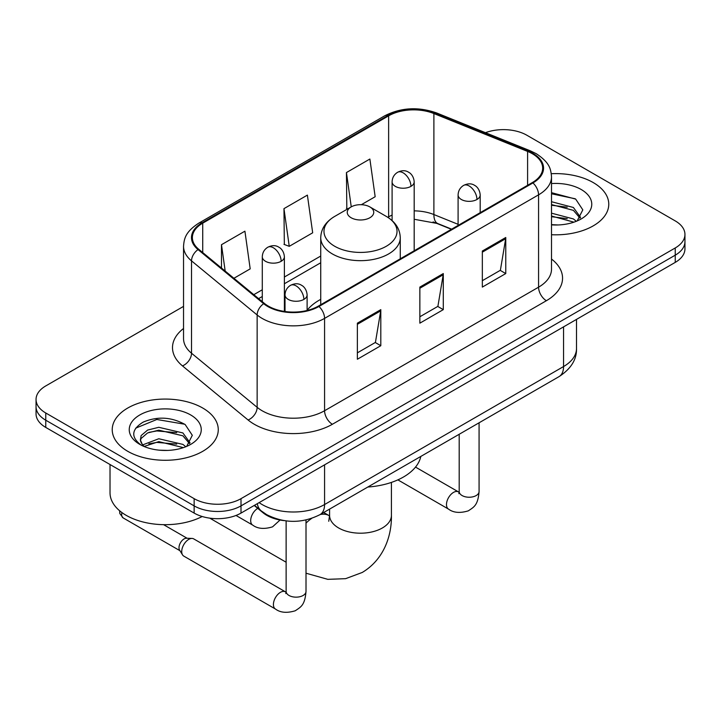 <?xml version="1.0" encoding="UTF-8"?>
<svg xmlns="http://www.w3.org/2000/svg" width="721" height="721" viewBox="0 0 721 721"><rect width="100%" height="100%" fill="white"/><g stroke="black" fill="none" stroke-linecap="round" stroke-linejoin="round"><path stroke-width="1.08" d="M320.737 299.359A58.536 33.797 0 0 0 307.11 310.3M451.391 229.296L434.907 222.636A44.179 25.505 0 0 0 433.069 221.924M284.038 520.607A33.139 19.134 180 0 1 263.084 512.784L254.207 505.466M183.54 306.389L45.756 385.933A33.139 19.134 0 0 0 36.05 399.461L36.05 413.89A33.139 19.134 0 0 0 45.756 427.418L194.147 513.091A33.139 19.134 0 0 0 241.003 513.091L675.244 262.39A33.139 19.134 0 0 0 684.95 248.862L684.95 241.643A33.139 19.134 0 0 1 675.244 255.171A33.139 19.134 0 0 0 684.95 241.643L684.95 234.433A33.139 19.134 0 0 0 675.244 220.905L526.853 135.233A33.139 19.134 0 0 0 485.44 132.691M36.05 399.461A33.139 19.134 0 0 0 45.756 412.989L194.147 498.662A33.139 19.134 0 0 0 241.003 498.662L241.003 505.881L675.244 255.171L241.003 505.881A33.139 19.134 0 0 1 194.147 505.881A33.139 19.134 0 0 0 241.003 505.881L241.003 513.091M45.756 412.989L45.756 420.208L194.147 505.881L45.756 420.208A33.139 19.134 0 0 1 36.05 406.68A33.139 19.134 0 0 0 45.756 420.208L45.756 427.418M593.239 182.575A53.021 30.606 0 0 0 551.295 173.716A53.021 30.606 0 0 1 593.239 182.575A53.021 30.606 0 0 1 608.767 204.223A53.021 30.606 0 0 0 593.239 182.575M202.736 408.032A53.021 30.606 0 0 0 144.957 401.399A53.021 30.606 0 0 0 112.233 429.671A53.021 30.606 0 0 0 127.761 451.319A53.021 30.606 0 0 0 185.54 457.952A53.021 30.606 0 0 0 218.265 429.671A53.021 30.606 0 0 0 202.736 408.032A53.021 30.606 0 0 0 144.957 401.399A53.021 30.606 0 0 0 112.233 429.671A53.021 30.606 0 0 0 127.761 451.319A53.021 30.606 0 0 0 185.54 457.952A53.021 30.606 0 0 0 218.265 429.671A53.021 30.606 0 0 0 202.736 408.032M532.323 153.717A35.347 20.404 180 0 1 542.67 168.146A35.347 20.404 180 0 1 532.323 182.575L318.322 306.119A35.347 20.404 180 0 1 264.382 303.397L198.762 249.295A35.347 20.404 180 0 1 192.372 237.588A35.347 20.404 180 0 1 202.727 223.159L388.628 115.829A35.347 20.404 180 0 1 433.889 113.548L527.601 151.428A35.347 20.404 180 0 1 532.323 153.717M532.945 153.357A36.23 20.918 0 0 0 528.105 151.013L434.402 113.125A36.23 20.918 0 0 0 388.006 115.468L202.096 222.798A36.23 20.918 0 0 0 198.041 249.592L263.661 303.694A36.23 20.918 0 0 0 318.952 306.479L532.945 182.936A36.23 20.918 0 0 0 532.945 153.357M357.373 323.17L357.373 359.238L380.805 345.71L380.805 309.642L357.373 323.17M357.373 352.839L375.425 342.421L380.715 310.841A8.832 5.101 -120 0 0 380.805 309.642M375.262 342.511L380.805 345.71M482.34 251.025L482.34 287.093L505.763 273.565L505.763 237.497L482.34 251.025M482.34 280.694L500.383 270.276L505.673 238.696A8.832 5.101 -120 0 0 505.763 237.497M500.221 270.366L505.763 273.565M419.856 287.093L419.856 323.17L443.289 309.642L443.289 273.565L419.856 287.093M419.856 316.771L437.899 306.353L443.19 274.764A8.832 5.101 -120 0 0 443.289 273.565M437.746 306.443L443.289 309.642M551.511 234.731A53.021 30.606 0 0 0 608.767 204.223A53.021 30.606 0 0 1 551.511 234.731M241.003 498.662L675.244 247.961A33.139 19.134 0 0 0 684.95 234.433M361.356 204.701L375.163 196.725L369.873 159.035L346.44 172.562L346.819 208.423M233.91 278.279L250.196 268.87L244.915 231.18L221.482 244.707L221.482 268.023M283.966 208.639L289.247 246.33L312.68 232.802L307.389 195.112L283.966 208.639L284.335 244.491M289.247 246.33L283.966 244.356M347.864 208.811L346.44 208.279M346.44 172.562L351.253 206.855M221.482 244.707L225.177 271.078M551.511 224.628L558.09 224.961M551.511 213.173L573.402 218.941L576.322 221.284M551.511 216.039L573.925 222.167M551.511 201.718L573.402 207.486L580.567 217.391M551.511 204.584L573.402 210.352L580.008 218.139M551.511 224.862A36.005 20.792 0 0 0 581.216 218.923A36.005 20.792 0 0 0 581.216 189.515A36.005 20.792 0 0 0 551.511 183.576M577.17 220.932L582.811 209.856L575.682 199.104L551.511 192.669M551.511 193.778L575.196 198.771M551.511 205.233L567.22 207.197M551.511 216.688L567.22 218.652M351.127 217.742A13.257 7.652 0 0 0 369.873 217.742A13.257 7.652 0 0 0 369.873 206.927L386.33 216.426A36.528 21.089 0 0 1 386.33 246.249A36.528 21.089 0 0 1 334.67 246.249A36.528 21.089 0 0 1 334.67 216.426C325.676 221.771 321.034 228.863 320.737 237.714A39.763 22.955 0 0 0 332.381 253.945A39.763 22.955 0 0 0 375.713 258.92A39.763 22.955 0 0 0 400.263 237.714C399.966 228.863 395.324 221.771 386.33 216.426L369.873 206.927A13.257 7.652 0 0 0 351.127 206.927A13.257 7.652 0 0 0 351.127 217.742M367.8 487.035A60.744 35.077 0 0 0 420.812 456.438M181.728 551.556A9.941 5.741 -60 0 1 188.758 539.38A9.941 5.741 -60 0 1 192.038 538.425A9.941 5.741 -60 0 1 193.724 538.893L285.417 591.824A9.941 5.741 -60 0 0 280.893 592.076A9.941 5.741 -60 0 0 280.451 592.32A9.941 5.741 -60 0 0 273.953 601.08A9.941 5.741 -60 0 0 275.476 609.047L183.783 556.107A9.941 5.741 -60 0 1 182.539 554.882A9.941 5.741 -60 0 1 181.728 551.556M182.539 554.882L179.583 550.123A7.183 4.146 -60 0 1 178.997 547.726A7.183 4.146 -60 0 1 184.071 538.929A7.183 4.146 -60 0 1 186.442 538.245L192.038 538.425M110.025 464.522L110.025 492.803A55.229 31.886 0 0 0 126.202 515.344A55.229 31.886 0 0 0 202.186 516.506M159.26 450.174L167.587 450.418M142.713 444.884L158.791 438.756L182.9 444.397L185.82 446.741M144.191 446.434L158.791 441.622L183.422 447.624M142.965 446.002L140.379 439.954A24.965 14.411 0 0 0 144.416 446.623M140.379 439.954L141.136 435.583L147.598 430.077L158.791 427.301L182.9 432.942L190.065 442.847M140.442 440.306L141.136 438.449L147.598 432.942L158.791 430.167L182.9 435.808L189.506 443.595M186.667 446.38L192.309 435.304L185.18 424.552C171.49 416.936 157.484 416.125 143.164 422.118C131.411 429.374 130.672 437.007 140.946 444.992L141.073 445.073M190.714 414.972A36.005 20.792 0 0 0 139.784 414.972A36.005 20.792 0 0 0 139.784 444.37A36.005 20.792 0 0 0 190.714 444.37A36.005 20.792 0 0 0 190.714 414.972M135.683 428.166L156.827 419.487L184.693 424.227M148.886 432.384L156.827 430.942L176.717 432.654M148.886 443.839L156.827 442.397L176.717 444.1M263.084 512.316L263.084 512.784M259.127 502.627A44.179 25.505 0 0 0 262.093 504.529A44.179 25.505 0 0 0 324.576 504.529L563.561 366.547A44.179 25.505 0 0 0 576.503 348.513C576.827 359.473 570.987 368.855 558.982 376.659L319.998 514.641A22.09 12.753 60 0 0 324.576 504.529L324.576 464.847M563.561 326.865L563.561 366.547A22.09 12.753 60 0 1 558.982 376.659M257.334 503.664A22.09 14.771 129.5 0 0 261.182 510.847L254.477 505.313M675.244 262.39L675.244 247.961M194.147 513.091L194.147 498.662M551.511 259.037A55.229 31.886 180 0 1 546.383 300.711L332.381 424.263A11.049 6.381 60 0 1 324.576 410.736L538.569 287.183A44.179 25.505 0 0 0 551.511 269.149L551.511 176.798A44.179 25.505 180 0 1 538.569 194.841A11.049 6.381 -120 0 0 532.945 182.936M332.381 424.263A55.229 31.886 180 0 1 254.288 424.263A55.229 31.886 180 0 1 248.096 420.001L182.476 365.898A55.229 31.886 180 0 1 183.54 328.488M262.093 410.736A44.179 25.505 0 0 0 324.576 410.736L324.576 318.385A44.179 25.505 180 0 1 257.145 314.978L191.525 260.876A44.179 25.505 180 0 1 183.54 246.249L183.54 338.6A44.179 25.505 0 0 0 191.525 353.227L257.145 407.329A44.179 25.505 0 0 0 262.093 410.736M551.511 176.798C550.799 169.21 550.096 162.892 536.28 153.708L530.476 150.887A11.049 5.173 112 0 0 528.105 151.013M530.476 150.887L436.764 113.008C418.468 106.537 401.101 107.474 384.672 115.829A11.049 6.381 60 0 1 388.006 115.468M202.096 222.798A11.049 6.381 -120 0 0 198.762 223.159C185.369 231.937 184.152 238.552 183.54 246.249M198.041 249.592A11.049 7.39 129.5 0 0 191.525 260.876L191.525 353.227A11.049 7.39 -50.5 0 1 182.476 365.898M436.764 113.008A11.049 5.173 112 0 0 434.402 113.125M263.661 303.694A11.049 7.39 129.5 0 0 257.145 314.978L257.145 407.329A11.049 7.39 -50.5 0 1 248.096 420.001M318.952 306.479A11.049 6.381 60 0 1 324.576 318.385L538.569 194.841L538.569 287.183A11.049 6.381 60 0 0 546.383 300.711M202.727 223.159L202.727 252.557M527.601 151.428L527.601 185.297M433.889 113.548L433.889 214.552A35.347 20.404 0 0 0 414.187 210.865M458.096 224.33L433.889 214.552A19.882 9.31 -68 0 0 437.845 223.582L414.187 219.265M392.098 215.083A35.347 20.404 0 0 0 388.628 216.841L387.799 217.318M388.628 115.829L388.628 216.841A19.882 11.482 60 0 1 388.601 217.85M320.737 256.036L284.389 277.017M262.291 289.779L253.801 294.673M419.856 288.238L443.19 274.764M482.34 252.17L505.673 238.696M357.373 324.315L380.715 310.841M391.422 482.412L391.422 515.353A30.922 17.854 180 0 1 382.364 527.97A30.922 17.854 180 0 1 338.636 527.97A30.922 17.854 180 0 1 329.578 515.353L328.74 521.274M320.178 514.533A30.922 17.854 -60 0 1 329.1 515.623L329.569 515.885M306.01 523.149A30.922 17.854 -60 0 1 311.688 518.381M476.951 199.483A11.049 6.381 0 0 0 480.186 194.976C479.708 188.37 475.409 185.676 474.941 185.576C471.741 183.323 467.965 183.269 463.612 185.405A11.049 6.381 60 0 1 469.137 185.955A11.049 6.381 -120 0 1 476.951 199.483A11.049 6.381 0 0 1 461.332 199.483A11.049 6.381 0 0 1 458.096 194.976C458.259 190.786 460.097 187.595 463.612 185.405M397.875 479.871L448.543 509.125A9.941 5.741 -60 0 1 447.02 501.158A9.941 5.741 -60 0 1 453.518 492.398A9.941 5.741 -60 0 1 453.96 492.155A9.941 5.741 -60 0 1 458.484 491.902L415.512 467.091M458.88 493.642L459.196 491.497A9.941 5.741 -0 0 0 462.107 495.552A9.941 5.741 -0 0 0 475.716 495.805A9.941 5.741 -0 0 0 479.077 491.497C477.951 505.511 473.904 507.016 468.353 510.838C460.043 513.361 453.446 512.793 448.543 509.125M303.874 299.404A11.049 6.381 0 0 0 307.11 294.898C306.632 288.292 302.342 285.597 301.874 285.498C298.674 283.245 294.898 283.191 290.545 285.327A11.049 6.381 60 0 1 296.07 285.876A11.049 6.381 -120 0 1 303.874 299.404A11.049 6.381 0 0 1 288.256 299.404A11.049 6.381 0 0 1 285.02 294.898C285.192 290.707 287.03 287.517 290.545 285.327M285.804 593.563L286.129 591.418A9.941 5.741 -0 0 0 289.04 595.474A9.941 5.741 -0 0 0 302.64 595.726A9.941 5.741 -0 0 0 306.01 591.418C304.875 605.433 300.837 606.938 295.286 610.759C286.976 613.283 280.37 612.715 275.476 609.047M179.944 550.7L123.156 517.912A7.183 4.146 -60 0 1 121.939 512.586M410.952 186.36A11.049 6.381 0 0 0 414.187 181.854C413.71 175.248 409.42 172.553 408.942 172.454C405.752 170.201 401.976 170.147 397.622 172.283A11.049 6.381 60 0 1 403.147 172.833A11.049 6.381 -120 0 1 410.952 186.36A11.049 6.381 0 0 1 395.333 186.36A11.049 6.381 0 0 1 392.098 181.854C392.26 177.663 394.108 174.482 397.622 172.283M281.154 261.299A11.049 6.381 0 0 0 284.389 256.793C283.912 250.187 279.613 247.492 279.144 247.393C275.945 245.14 272.168 245.086 267.815 247.231A11.049 6.381 60 0 1 273.34 247.772A11.049 6.381 -120 0 1 281.154 261.299A11.049 6.381 0 0 1 265.526 261.299A11.049 6.381 0 0 1 262.291 256.793C262.462 252.611 264.301 249.421 267.815 247.231M280.045 520.021L272.556 526.844C264.246 529.367 257.649 528.799 252.747 525.131A9.941 5.741 -60 0 1 250.692 520.58A9.941 5.741 -60 0 1 257.748 508.386M319.998 514.641C302.225 523.572 284.444 523.572 266.671 514.641L261.182 510.847M576.503 348.513L576.503 319.394M384.672 115.829L198.762 223.159M320.737 262.759L284.389 283.75M262.291 296.502L258.605 298.629M451.634 229.152L437.845 223.582M391.422 515.353C391.827 535.649 383.96 559.505 362.239 572.465L345.629 578.666L327.794 579.342L306.01 573.213M286.129 562.227L209.793 518.156M400.263 258.821L400.263 237.714M320.737 304.731L320.737 237.714M351.127 206.927L334.67 216.426M329.1 515.623L323.702 512.505M329.578 509.107L329.578 515.353M459.169 492.263L458.484 491.902M479.077 422.794L479.077 491.497M480.186 212.677L480.186 194.976M459.196 434.276L459.196 491.497M458.096 225.43L458.096 194.976M286.093 592.184L285.417 591.824M306.01 519.967L306.01 591.418M307.11 310.481L307.11 294.898M286.129 520.895L286.129 591.418M285.02 311.526L285.02 294.898M163.577 524.672L187.118 538.263M123.156 517.912L119.803 513.514L119.623 510.765M414.187 250.773L414.187 181.854M392.098 220.581L392.098 181.854M284.389 311.436L284.389 256.793M252.747 525.131L236.001 515.461M262.291 301.675L262.291 256.793"/></g></svg>

